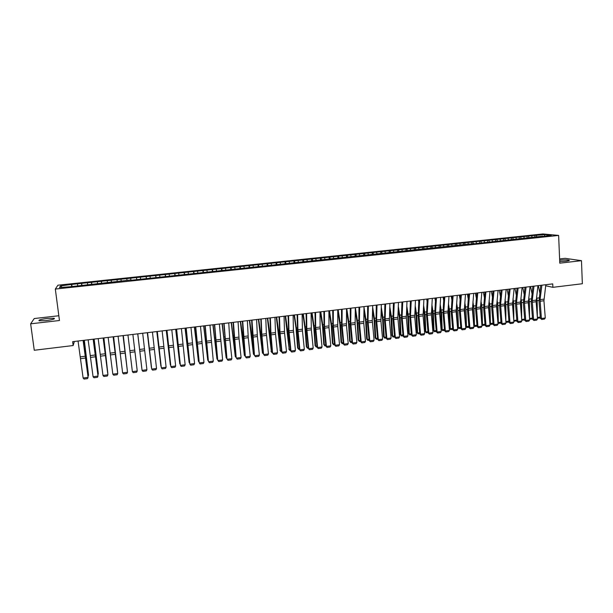 <?xml version="1.0" encoding="UTF-8"?>
<svg xmlns="http://www.w3.org/2000/svg" width="613" height="613" viewBox="0 0 613 613"><rect width="100%" height="100%" fill="white"/><g stroke="black" fill="none" stroke-linecap="round" stroke-linejoin="round"><path stroke-width="0.92" d="M46.052 320.607C52.549 319.718 55.254 318.929 54.174 318.247L47.308 318.423C40.833 319.304 38.113 320.093 39.155 320.791L46.052 320.607M559.715 261.552L565.883 261.207C568.818 260.839 569.891 260.487 569.094 260.142C567.209 259.759 564.06 259.759 559.654 260.142M58.833 315.749L34.244 318.538L30.65 323.817L34.259 350.261L73.154 345.54L74.38 341.464M542.942 233.944L57.913 285.198L55.323 289.06L558.627 235.423L542.942 233.944M558.627 235.423L559.784 263.161L581.476 260.678L565.155 258.326L559.608 258.954M544.39 235.99L544.842 234.633L534.85 235.4L71.736 284.417L72.012 286.562M544.842 234.633L551.332 235.254L542.52 236.495M472.784 242.265L473.351 243.545L474.646 243.721L542.666 236.174M473.366 243.545L469.956 244.219M130.73 278.501L130.983 280.287L470.079 243.89M130.929 279.949L70.533 286.715L59.484 287.543L60.503 285.942L71.736 284.417M545.685 285.773L552.88 287.321L552.734 283.888L72.648 341.679L73.154 345.54M77.552 284.141L77.652 285.612M81.537 283.712L81.675 285.535M87.506 283.083L87.628 284.555M91.475 282.662L91.628 284.47M97.413 282.034L97.544 283.497M101.36 281.612L101.528 283.421M107.275 280.992L107.413 282.447M111.198 280.57L111.382 282.371M117.083 279.949L117.236 281.405M120.991 279.536L121.19 281.329M126.837 278.915L127.006 280.363M136.553 277.888L136.776 279.674M140.423 277.474L140.607 278.915M146.216 276.861L146.453 278.639M150.062 276.455L150.262 277.896M155.825 275.842L156.077 277.62M159.664 275.436L159.87 276.869M165.395 274.831L165.663 276.593M169.211 274.425L169.433 275.858M174.912 273.819L175.195 275.582M178.712 273.421L178.942 274.846M184.39 272.823L184.682 274.57M188.168 272.417L188.406 273.835M193.815 271.82L194.122 273.567M197.57 271.421L197.83 272.839M203.194 270.831L203.516 272.57M206.933 270.433L207.202 271.843M212.527 269.835L212.864 271.574M216.251 269.444L216.527 270.846M221.814 268.854L222.167 270.586M225.523 268.463L225.806 269.858M231.063 267.873L231.423 269.597M234.748 267.483L235.047 268.877M240.258 266.9L240.641 268.617M243.928 266.509L244.235 267.904M249.414 265.935L249.805 267.643M253.062 265.544L253.384 266.931M258.525 264.969L258.931 266.67M262.157 264.578L262.487 265.958M267.59 264.004L268.004 265.705M271.207 263.621L271.544 265M276.616 263.046L277.045 264.747M280.21 262.671L280.562 264.042M285.589 262.096L286.033 263.789M289.175 261.72L289.535 263.084M294.531 261.153L294.983 262.839M298.094 260.778L298.462 262.134M303.42 260.211L303.887 261.889M306.967 259.835L307.351 261.192M312.27 259.268L312.753 260.946M315.802 258.901L316.193 260.249M321.082 258.341L321.572 260.004M324.591 257.966L324.997 259.314M329.848 257.406L330.353 259.077M333.342 257.039L333.756 258.387M338.575 256.487L339.089 258.142M342.054 256.119L342.475 257.46M347.264 255.567L347.786 257.215M350.72 255.2L351.157 256.533M355.908 254.648L356.444 256.295M359.348 254.288L359.793 255.613M364.505 253.736L365.057 255.383M367.938 253.376L368.421 254.809M373.072 252.832L373.631 254.472M376.489 252.472L377.141 253.774M381.592 251.928L382.167 253.56M384.995 251.568L385.569 253.2M390.075 251.031L390.665 252.656M393.462 250.671L394.052 252.295M398.519 250.135L399.117 251.759M401.89 249.782L402.488 251.399M406.925 249.246L407.538 250.863M410.281 248.893L410.894 250.502M415.292 248.357L415.905 249.951M418.625 248.004L419.254 249.614M423.621 247.476L424.219 249.016M426.939 247.123L427.575 248.732M431.912 246.595L432.502 248.081M435.215 246.25L435.858 247.851M440.157 245.721L440.747 247.162M443.452 245.376L444.103 246.97M448.371 244.855L448.954 246.25M451.651 244.51L452.31 246.097M456.547 243.989L457.122 245.338M459.811 243.645L460.486 245.231M464.685 243.123L465.252 244.434M467.934 242.779L468.616 244.365M476.017 241.928L476.715 243.499M480.853 241.415L481.42 242.687M484.063 241.07L484.776 242.641M488.875 240.564L489.458 241.829M492.078 240.227L492.798 241.79M496.867 239.714L497.457 240.978M500.055 239.376L500.783 240.94M504.828 238.871L505.418 240.135M508.001 238.541L508.736 240.097M512.744 238.036L513.342 239.292M515.901 237.698L516.652 239.254M520.629 237.2L521.234 238.449M523.77 236.863L524.529 238.411M528.475 236.365L529.096 237.614M531.609 236.036L532.368 237.576M536.291 235.538L536.911 236.787M581.476 260.678L582.35 283.742L552.88 287.321M30.65 323.817L59.461 320.515L55.323 289.06M71.552 284.777L71.667 286.6M61.99 287.275L60.503 285.942M534.85 235.4L534.919 237.001M527.057 236.22L527.134 237.829M519.234 237.047L519.311 238.656M511.372 237.882L511.457 239.491M503.48 238.718L503.564 240.334M495.549 239.56L495.633 241.177M487.58 240.403L487.672 242.02M479.581 241.246L479.673 242.871M471.543 242.097L471.635 243.729M463.466 242.955L463.558 244.587M455.352 243.813L455.451 245.445M447.206 244.671L447.306 246.311M439.015 245.537L439.123 247.185M430.793 246.411L430.901 248.058M422.533 247.284L422.641 248.932M414.235 248.165L414.342 249.82M405.898 249.047L406.005 250.702M397.515 249.935L397.638 251.591M389.102 250.824L389.224 252.487M380.65 251.721L380.773 253.445M372.152 252.617L372.283 254.41M363.616 253.521L363.762 255.391M355.042 254.426L355.195 256.38M346.429 255.337L346.59 257.345M337.771 256.257L337.939 258.265M329.081 257.176L329.242 259.192M320.338 258.104L320.507 260.119M311.565 259.031L311.733 261.054M302.745 259.966L302.922 261.996M293.88 260.9L294.056 262.939M284.976 261.843L285.16 263.881M276.026 262.793L276.218 264.831M267.038 263.743L267.23 265.789M258.004 264.701L258.196 266.755M248.924 265.659L249.123 267.712M239.806 266.624L240.005 268.686M230.641 267.597L230.848 269.659M221.431 268.571L221.638 270.639M212.175 269.551L212.389 271.628M202.872 270.54L203.095 272.616M193.532 271.528L193.754 273.605M184.138 272.517L184.367 274.609M174.705 273.521L174.935 275.612M165.219 274.524L165.449 276.616M155.687 275.528L155.924 277.635M146.109 276.547L146.354 278.654M136.484 277.566L136.73 279.674M120.983 279.206L121.236 281.321M111.229 280.241L111.489 282.363M101.429 281.275L101.697 283.405M91.582 282.317L91.85 284.447M81.682 283.367L81.958 285.505M545.823 284.716L543.938 300.761L545.279 317.978L541.394 318.484L541.754 319.457L540.375 318.323L539.019 301.136L540.743 285.329M540.375 318.323L541.394 318.484L540.068 299.627L541.892 285.191M545.279 317.978L544.474 319.105L541.754 319.457M536.145 300.224L536.176 302.255M537.371 317.434L537.164 300.661L536.59 296.646M539.792 292.876L538.321 285.62M540.344 317.955L537.432 318.201M537.67 318.3L537.379 317.442L540.275 317.067M537.953 285.666L536.13 301.734L537.494 318.99L533.586 319.496L533.961 320.469L532.582 319.335L531.218 302.109L532.873 286.279M532.582 319.335L533.586 319.496L532.245 300.6L534 286.141M537.494 318.99L536.689 320.116L533.961 320.469M530.046 286.616L528.299 302.715L529.67 320.001L525.747 320.515L526.13 321.488L524.759 320.346L523.379 303.083L524.973 287.229M524.759 320.346L525.747 320.515L524.383 301.581L526.077 287.091M529.67 320.001L528.873 321.135L526.13 321.488M528.368 300.684L528.444 304.546M529.548 318.4L529.394 301.627L528.766 297.343M531.992 293.573L530.574 286.555M532.551 318.967L529.601 319.151M529.938 319.304L529.64 318.446L532.482 318.07M520.537 301.251L520.682 306.914M521.678 319.365L521.586 302.6L520.904 298.033M524.153 294.255L522.797 287.489M524.728 319.978L521.74 320.078M522.176 320.308L521.87 319.45L524.659 319.089M522.1 287.574L520.422 303.703L521.816 321.028L517.87 321.534L518.261 322.515L516.905 321.373L515.502 304.071L517.027 288.187M516.905 321.373L517.87 321.534L516.491 302.561L518.115 288.049M521.816 321.028L521.019 322.154L518.261 322.515M514.123 288.531L512.514 304.692L513.924 322.047L509.962 322.568L510.361 323.541L509.012 322.392L507.595 305.059L509.051 289.144M509.012 322.392L509.962 322.568L508.56 303.55L510.123 289.014M513.924 322.047L513.127 323.181L510.361 323.541M512.66 301.864L512.889 309.35M513.778 320.331L513.74 303.581L513.004 298.707M516.276 294.93L514.981 288.432M516.874 320.997L513.832 320.944M514.376 321.319L514.062 320.461L516.797 320.101M504.737 302.516L505.074 311.871M505.848 321.296L505.863 304.561L505.066 299.382M508.361 295.596L507.135 289.374M508.982 322.024L506.545 322.338L505.886 321.81M506.545 322.338L506.215 321.473L508.905 321.128M506.108 289.497L504.568 305.68L505.993 323.082L502.016 323.595L502.422 324.576L501.082 323.426L499.649 306.048L501.036 290.11M501.082 323.426L502.016 323.595L500.591 304.538L502.085 289.98M505.993 323.082L505.204 324.216L502.422 324.576M496.775 303.174L497.227 314.469M497.879 322.269L498.338 322.492L497.948 305.55L497.097 300.033M500.415 296.248L499.25 290.324M501.051 323.051L498.675 323.358L497.909 322.683M498.675 323.358L498.338 322.492L500.974 322.154M498.055 290.47L496.584 306.676L498.032 324.116L494.032 324.637L494.446 325.618L493.113 324.461L491.664 307.044L492.99 291.075M493.113 324.461L494.032 324.637L492.584 305.535L494.017 290.953M498.032 324.116L497.243 325.25L494.446 325.618M488.783 303.826L489.358 317.159M489.871 323.243L490.423 323.518L490.002 306.538L489.082 300.676M492.423 296.891L491.335 291.275M493.082 324.085L490.768 324.384L489.894 323.549M490.768 324.384L490.423 323.518L493.013 323.181M489.971 291.443L488.569 307.68L490.025 325.158L486.017 325.679L486.438 326.66L485.113 325.495L483.649 308.048L484.906 292.049M485.113 325.495L486.017 325.679L484.546 306.538L485.91 291.926M490.025 325.158L489.243 326.292L486.438 326.66M481.841 292.416L480.508 307.036L481.987 326.2L477.956 326.721L478.393 327.71L477.075 326.537L475.596 309.052L476.776 293.029M477.075 326.537L477.956 326.721L476.47 307.542L477.765 292.907M481.987 326.2L481.213 327.342L478.393 327.71M473.68 293.405L472.424 309.695L473.918 327.25L469.865 327.771L470.309 328.76L469.006 327.587L467.504 310.063L468.616 294.01M469.006 327.587L469.865 327.771L468.355 308.554L469.581 293.895M473.918 327.25L473.144 328.392L470.309 328.76M465.474 294.386L464.294 310.714L465.803 328.3L461.735 328.829L462.187 329.817L460.892 328.645L459.375 311.075L460.417 294.999M460.892 328.645L461.735 328.829L460.202 309.565L461.359 294.884M465.803 328.3L465.037 329.449L462.187 329.817M457.237 295.382L456.126 311.733L457.658 329.357L453.566 329.894L454.034 330.882L452.746 329.702L451.206 312.094L452.179 295.987M452.746 329.702L453.566 329.894L452.011 310.584L453.099 295.88M457.658 329.357L456.892 330.507L454.034 330.882M448.961 296.378L447.927 312.753L449.475 330.422L445.367 330.959L445.835 331.947L444.555 330.759L443.007 313.12L443.904 296.983M444.555 330.759L445.367 330.959L443.789 311.611L444.808 296.876M449.475 330.422L448.708 331.572L445.835 331.947M440.64 297.382L439.682 313.787L441.253 331.495L437.123 332.031L437.605 333.02L436.333 331.832L434.763 314.147L435.598 297.987M436.333 331.832L437.123 332.031L435.521 312.638L436.471 297.88M441.253 331.495L440.494 332.644L437.605 333.02M432.288 298.385L431.406 314.821L432.985 332.568L428.847 333.104L429.338 334.093L428.073 332.905L426.487 315.182L427.246 298.991M428.073 332.905L428.847 333.104L427.223 313.672L428.096 298.891M432.985 332.568L432.234 333.717L429.338 334.093M423.897 299.397L423.093 315.856L424.686 333.641L420.526 334.185L421.024 335.181L419.775 333.978L418.173 316.224L418.848 300.002M419.775 333.978L420.526 334.185L418.878 314.707L419.683 299.903M424.686 333.641L423.943 334.798L421.024 335.181M480.745 304.462L481.466 319.948M481.826 324.216L482.477 324.553L482.017 307.534L481.029 301.305M484.393 297.52L483.381 292.232M485.082 325.12L482.829 325.411L481.841 324.423M482.829 325.411L482.477 324.553L485.006 324.223M472.669 305.075L473.543 322.836M473.742 325.189L474.485 325.58L473.995 308.538L472.945 301.918M476.332 298.133L475.389 293.198M477.044 326.162L474.853 326.445L473.749 325.296M474.853 326.445L474.485 325.58L476.968 325.265M464.554 305.68L465.596 325.848M465.619 326.162L466.47 326.622L465.934 309.542L464.815 302.516M468.225 298.723L467.367 294.163M468.968 327.212L466.845 327.488L465.619 326.177M466.845 327.488L466.47 326.622L468.891 326.308M456.401 306.262L457.566 327.189L458.409 327.664L457.842 310.546L456.647 303.09M460.079 299.297L459.306 295.129M460.861 328.261L458.8 328.53L457.566 327.189M458.8 328.53L458.409 327.664L460.784 327.357M448.21 306.822L448.877 311.12L449.49 328.231L450.317 328.714L449.704 311.565L448.44 303.642M451.896 299.857L451.206 296.11M452.708 329.319L450.716 329.579L449.49 328.231M450.716 329.579L450.317 328.714L452.632 328.415M439.981 307.358L440.724 312.14L441.375 329.281L442.188 329.763L441.536 312.584L440.188 304.171M443.674 300.385L443.069 297.083M444.525 330.384L442.594 330.637L441.375 329.281M442.594 330.637L442.188 329.763L444.448 329.472M431.705 307.864L432.54 313.159L433.222 330.338L434.012 330.821L433.33 313.603L431.897 304.676M435.406 300.899L434.893 298.071M436.303 331.449L434.433 331.694L433.222 330.338M434.433 331.694L434.012 330.821L436.218 330.537M423.384 308.347L424.311 314.185L425.039 331.395L425.813 331.886L425.085 314.63L423.568 305.151M427.1 301.374L426.686 299.06M428.043 332.522L426.242 332.759L425.039 331.395M426.242 332.759L425.813 331.886L427.958 331.61M415.024 308.791L416.051 315.212L416.809 332.461L417.568 332.951L416.802 315.664L415.193 305.596M418.756 301.826L418.434 300.048M419.744 333.602L418.005 333.824L416.809 332.461M418.005 333.824L417.568 332.951L419.66 332.683M415.461 300.408L414.733 316.906L416.35 334.729L412.166 335.273L412.679 336.261L411.438 335.066L409.813 317.266L410.419 301.014M411.438 335.066L412.166 335.273L410.495 315.749L411.231 300.922M416.35 334.729L415.606 335.886L412.679 336.261M406.626 309.205L407.745 316.247L408.549 333.526L409.285 334.024L408.48 316.699L406.771 306.002M410.358 302.24L410.151 301.052M411.407 334.683L409.737 334.897L408.549 333.526M409.737 334.897L409.285 334.024L411.323 333.763M406.986 301.427L406.335 317.955L407.974 335.817L403.775 336.361L404.296 337.357L403.063 336.154L401.423 318.316L401.952 302.033M403.063 336.154L403.775 336.361L402.082 316.798L402.733 301.941M407.974 335.817L407.231 336.974L404.296 337.357M398.174 309.573L399.408 317.281L400.251 334.598L400.963 335.104L400.128 317.741L398.312 306.362M401.929 302.615L401.829 302.048M403.025 335.771L401.431 335.978L400.251 334.598M401.431 335.978L400.963 335.104L402.94 334.844M398.473 302.454L397.852 317.327L399.561 336.912L395.339 337.456L395.868 338.453L394.649 337.242L392.987 319.365L393.439 303.06M394.649 337.242L395.339 337.456L393.623 317.856L394.205 302.968M399.561 336.912L398.825 338.07L395.868 338.453M389.684 309.902L391.025 318.323L391.914 335.679L392.611 336.185L391.73 318.791L389.807 306.684M394.611 336.859L393.086 337.058L391.914 335.679M393.086 337.058L392.611 336.185L394.527 335.939M389.922 303.481L389.431 320.063L391.102 338.008L386.864 338.56L387.408 339.556L386.19 338.338L384.512 320.423L384.887 304.086M386.19 338.338L386.864 338.56L385.125 318.913L385.631 304.002M391.102 338.008L390.374 339.173L387.408 339.556M381.148 310.178L382.612 319.373L383.531 336.767L384.213 337.273L383.294 319.84L381.248 306.952M386.159 337.955L384.696 338.146L383.531 336.767M384.696 338.146L384.213 337.273L386.067 337.027M381.324 304.515L380.918 321.128L382.612 339.112L378.351 339.663L378.903 340.659L377.7 339.441L375.999 321.488L376.298 305.121M377.7 339.441L378.351 339.663L376.581 319.971L377.018 305.036M382.612 339.112L381.884 340.276L378.903 340.659M372.566 310.393L374.152 320.43L375.118 337.855L375.777 338.361L374.811 320.898L372.65 307.159M377.662 339.058L376.275 339.242L375.118 337.855M376.275 339.242L375.777 338.361L377.577 338.131M372.696 305.558L372.298 320.507L374.076 340.223L369.792 340.774L370.359 341.778L369.164 340.552L367.448 322.553L367.67 306.163M369.164 340.552L369.792 340.774L368.007 321.043L368.359 306.079M374.076 340.223L373.355 341.387L370.359 341.778M363.938 310.546L365.662 321.488L366.666 338.943L367.302 339.464L366.298 321.963L363.999 307.305M369.126 340.161L367.808 340.338L366.666 338.943M367.808 340.338L367.302 339.464L369.041 339.234M364.015 306.6L363.77 323.266L365.501 341.334L361.203 341.893L361.777 342.897L360.59 341.663L358.858 323.626L358.996 307.205M360.59 341.663L361.203 341.893L359.387 322.116L359.662 307.128M365.501 341.334L364.781 342.498L361.777 342.897M355.256 310.622L357.126 322.545L358.168 340.046L358.789 340.56L357.739 323.028L355.348 307.649M360.551 341.28L359.31 341.441L358.168 340.046M359.31 341.441L358.789 340.56L360.467 340.345M355.302 307.649L355.134 324.346L356.889 342.452L352.567 343.012L353.149 344.016L351.977 342.782L350.222 324.706L350.284 308.255M351.977 342.782L352.567 343.012L350.728 323.189L350.927 308.178M356.889 342.452L356.176 343.625L353.149 344.016M346.521 310.622L348.544 323.618L349.632 341.15L350.238 341.671L349.149 324.101L346.766 308.676M351.939 342.391L350.766 342.544L349.632 341.15M350.766 342.544L350.238 341.671L351.847 341.464M346.544 308.707L346.46 325.434L348.23 343.579L343.885 344.138L344.483 345.142L343.326 343.908L341.548 325.787L341.533 309.312M343.326 343.908L343.885 344.138L342.031 324.277L342.146 309.236M348.23 343.579L347.525 344.751L344.483 345.142M337.74 310.515L339.931 324.691L341.058 342.253L341.64 342.782L340.514 325.174L338.154 309.718M343.288 343.518L342.184 343.663L341.058 342.253M342.184 343.663L341.64 342.782L343.196 342.583M337.74 309.764L337.748 326.522L339.533 344.705L335.173 345.272L335.778 346.276L334.629 345.035L332.836 326.875L332.736 310.37M334.629 345.035L335.173 345.272L333.288 325.365L333.326 310.301M339.533 344.705L338.828 345.878L335.778 346.276M328.982 310.822L331.273 325.764L332.445 343.372L333.005 343.901L331.832 326.254L329.488 310.76M334.591 344.644L333.564 344.782L332.445 343.372M333.564 344.782L333.005 343.901L334.499 343.709M328.897 310.829L328.989 327.618L330.798 345.839L326.415 346.414L327.028 347.418L325.894 346.169L324.078 327.97L323.894 311.435M325.894 346.169L326.415 346.414L324.499 326.453L324.461 311.366M330.798 345.839L330.093 347.019L327.028 347.418M320.3 311.864L322.576 326.852L323.794 344.491L324.331 345.027L323.112 327.342L320.791 311.802M325.855 345.778L324.898 345.901L323.794 344.491M324.898 345.901L324.331 345.027L325.756 344.843M320.017 311.902L320.093 327.005L322.017 346.981L317.611 347.556L318.239 348.559L317.113 347.31L315.281 329.066L315.013 312.5M317.113 347.31L317.611 347.556L315.68 327.557L315.557 312.438M322.017 346.981L321.319 348.161L318.239 348.559M311.58 312.914L313.841 327.94L315.097 345.609L315.618 346.153L314.354 328.438L312.048 312.86M317.074 346.92L316.193 347.035L315.097 345.609M316.193 347.035L315.618 346.153L316.975 345.977M311.082 312.975L311.35 329.817L313.197 348.13L308.768 348.705L309.412 349.709L308.293 348.46L306.439 330.169L306.086 313.572M308.293 348.46L308.768 348.705L306.806 328.66L306.607 313.511M313.197 348.13L312.507 349.31L309.412 349.709M302.822 313.971L305.059 329.028L306.362 346.743L306.86 347.287L305.558 329.533L303.266 313.917M308.255 348.061L307.45 348.169L306.362 346.743M307.45 348.169L306.86 347.287L308.155 347.119M302.117 314.055L302.462 330.928L304.332 349.28L299.887 349.862L300.539 350.866L299.428 349.609L297.558 331.281L297.121 314.653M299.428 349.609L299.887 349.862L297.903 329.763L297.611 314.599M304.332 349.28L303.65 350.46L300.539 350.866M294.018 315.028L296.041 328.353L297.589 347.877L298.064 348.429L296.715 330.637L294.439 314.975M299.389 349.211L298.661 349.31L297.589 347.877M298.661 349.31L298.064 348.429L299.29 348.268M293.098 315.136L293.428 330.323L295.428 350.437L290.96 351.019L291.619 352.031L290.524 350.766L288.631 332.392L288.11 315.741M290.524 350.766L290.96 351.019L288.945 330.882L288.577 315.687M295.428 350.437L294.746 351.624L291.619 352.031M285.175 316.093L289.221 349.571L287.826 331.74L285.574 316.047M290.485 350.368L289.834 350.452L288.769 349.019M289.834 350.452L289.221 349.571L290.386 349.418M284.041 316.231L284.57 333.166L286.478 351.601L281.988 352.184L282.662 353.195L281.582 351.923L279.658 333.518L279.061 316.829M281.582 351.923L281.988 352.184L279.949 332.001L279.497 316.775M286.478 351.601L285.804 352.789L282.662 353.195M276.287 317.166L280.34 350.72L278.9 332.851L276.662 317.12M281.536 351.525L280.969 351.601L279.903 350.161M280.969 351.601L280.34 350.72L281.436 350.575M274.938 317.327L275.559 334.292L277.49 352.766L272.977 353.356L273.659 354.368L272.586 353.096L270.647 334.637L269.958 317.925M272.586 353.096L270.908 333.127L270.371 317.879M277.49 352.766L276.815 353.954L273.659 354.368M267.36 318.239L271.413 351.877L269.927 333.97L267.712 318.193M272.547 352.697L271.007 351.318M272.057 352.759L271.413 351.877L272.448 351.739M265.789 318.423L266.371 333.687L268.456 353.946L263.919 354.529L264.617 355.548L263.552 354.268L261.598 335.771L260.816 319.028M263.552 354.268L261.828 334.254L261.199 318.982M268.456 353.946L267.789 355.134L264.617 355.548M258.387 319.319L262.448 353.034L260.916 335.096L258.717 319.281M263.513 353.87L262.448 353.034L263.414 352.912M256.602 319.534L257.399 336.56L259.376 355.119L254.816 355.716L255.529 356.728L254.479 355.44L252.495 336.905L251.629 320.132M254.479 355.44L251.989 320.086M259.376 355.119L258.709 356.314L255.529 356.728M249.376 320.4L253.437 354.207L251.859 336.223L249.683 320.369M254.433 355.042L253.437 354.207L254.334 354.092M247.361 320.645L248.257 337.702L250.25 356.306L245.675 356.904L246.395 357.915L245.353 356.628L243.353 338.047L242.396 321.243M245.353 356.628L242.725 321.204M250.25 356.306L249.598 357.502L246.395 357.915M240.311 321.496L244.38 355.379L242.763 337.357L240.595 321.457M245.315 356.23L244.38 355.379L245.208 355.272M238.082 321.764L239.07 338.851L241.085 357.502L236.488 358.099L237.216 359.111L236.189 357.816L234.166 339.196L233.124 322.361M236.189 357.816L233.423 322.323M241.085 357.502L240.434 358.697L237.216 359.111M231.216 322.591L235.285 356.551L231.469 322.561M236.143 357.417L235.285 356.551L236.043 356.459M228.749 322.882L229.683 338.253L231.875 358.697L227.254 359.295L227.99 360.314L226.979 359.011L223.799 323.48M226.979 359.011L224.067 323.449M231.875 358.697L231.224 359.892L227.99 360.314M222.067 323.687L226.143 357.739L222.304 323.664M226.933 358.613L226.143 357.739L226.833 357.647M219.377 324.016L222.619 359.9L217.975 360.505L218.726 361.524L217.722 360.214L214.427 324.606M217.722 360.214L214.673 324.584M222.619 359.9L221.975 361.095L218.726 361.524M212.88 324.798L216.956 358.927L213.086 324.767M217.684 359.816L216.956 358.927L217.577 358.85M209.952 325.151L213.316 361.103L208.65 361.716L209.416 362.735L208.428 361.425L205.01 325.741M208.428 361.425L205.225 325.718M213.316 361.103L212.68 362.306L209.416 362.735M203.646 325.909L207.73 360.122L203.83 325.886M208.366 360.888L207.73 360.122L208.274 360.053M200.489 326.285L203.968 362.321L199.279 362.934L200.053 363.953L203.34 363.524L203.968 362.321M195.739 326.859L199.279 362.934L195.547 326.882M194.367 327.028L198.451 361.325L194.528 327.005M199.003 361.976L198.451 361.325L198.926 361.264M190.972 327.434L194.574 363.54L189.861 364.153L190.651 365.179L193.946 364.75L194.574 363.54M186.199 328.009L189.861 364.153L186.038 328.024M185.042 328.147L189.133 362.528L185.18 328.131M189.601 363.072L189.133 362.528L189.532 362.475M181.41 328.583L185.134 364.766L180.398 365.386L181.203 366.405L184.513 365.976L185.134 364.766M176.613 329.158L180.398 365.386L176.483 329.173M175.67 329.273L179.77 363.739L175.785 329.258M180.145 364.176L180.092 363.701M171.801 329.74L175.647 365.999L170.889 366.62L171.701 367.647L175.034 367.21L175.647 365.999M166.981 330.323L170.889 366.62L166.882 330.33M166.253 330.407L170.36 364.957L166.338 330.399M162.146 330.905L166.115 367.241L161.326 367.861L162.161 368.888L165.502 368.451L166.115 367.241M157.296 331.487L161.326 367.861L157.227 331.495M156.798 331.549L160.897 366.183L156.851 331.541M152.438 332.07L156.53 368.482L151.725 369.11L152.568 370.137L155.932 369.7L156.53 368.482M147.564 332.66L151.725 369.11L147.526 332.66M147.289 332.69L151.396 367.417L147.319 332.69M142.683 333.25L146.905 369.739L142.07 370.367L142.929 371.394L146.308 370.949L146.905 369.739M137.787 333.832L142.07 370.367L137.779 333.84M137.733 333.84L141.841 368.651L137.733 333.84M132.875 334.43L137.228 370.995L132.883 334.422M127.956 335.02L132.37 371.624L137.228 370.995L136.638 372.214L133.236 372.65L132.37 371.624M134.531 348.031L137.051 369.271L134.531 348.031M123.021 335.61L127.504 372.26L123.06 335.61M118.071 336.208L122.623 372.888L127.504 372.26L126.914 373.478L123.504 373.922L122.623 372.888M127.328 370.536L123.274 335.579M127.343 370.666L123.313 335.579M113.114 336.805L117.727 373.524L113.183 336.798M108.141 337.403L112.823 374.16L117.727 373.524L117.144 374.75L113.719 375.194L112.823 374.16M117.581 371.792L113.574 336.752M117.612 372.045L113.635 336.744M103.16 338.001L107.903 374.804L103.26 337.993M98.164 338.606L102.976 375.44L107.903 374.804L107.329 376.03L103.881 376.474L102.976 375.44M107.781 373.064L103.827 337.924M107.827 373.432L103.911 337.916M93.153 339.211L98.026 376.083L93.291 339.188M88.134 339.809L93.076 376.727L98.026 376.083L97.459 377.309L93.996 377.761L93.076 376.727M97.934 374.336L94.027 339.104M97.996 374.827L98.31 373.646L94.141 339.089M83.1 340.422L88.103 377.378L83.261 340.399M78.05 341.027L83.123 378.022L88.103 377.378L87.544 378.604L84.065 379.056L83.123 378.022M88.034 375.616L88.456 375.562L84.18 340.292M88.111 376.229L88.517 374.911L84.326 340.269M543.969 299.136L540.068 299.627M543.938 300.761L540.038 301.251M537.164 300.661L538.98 300.431M536.896 298.163L539.164 297.88M536.16 300.109L532.245 300.6M536.13 301.734L532.222 302.224M528.322 301.09L524.383 301.581M528.299 302.715L524.36 303.205M529.394 301.627L531.18 301.404M529.126 299.129L531.356 298.853M521.586 302.6L523.341 302.385M521.318 300.094L523.502 299.826M520.437 302.071L516.491 302.561M520.422 303.703L516.468 304.194M512.529 303.052L508.56 303.55M512.514 304.692L508.545 305.182M513.74 303.581L515.464 303.366M513.472 301.067L515.617 300.799M505.863 304.561L507.556 304.354M505.587 302.04L507.702 301.78M504.576 304.04L500.591 304.538M504.568 305.68L500.583 306.178M497.948 305.55L499.603 305.343M497.672 303.021L499.748 302.768M496.591 305.036L492.584 305.535M496.584 306.676L492.584 307.174M490.002 306.538L491.626 306.339M489.726 304.01L491.756 303.757M488.569 306.033L484.546 306.538M488.569 307.68L484.546 308.178M480.508 307.036L476.47 307.542M480.515 308.684L476.47 309.19M472.416 308.048L468.355 308.554M472.424 309.695L468.363 310.201M464.286 309.059L460.202 309.565M464.294 310.714L460.217 311.22M456.11 310.078L452.011 310.584M456.126 311.733L452.034 312.247M447.904 311.097L443.789 311.611M447.927 312.753L443.812 313.274M439.659 312.124L435.521 312.638M439.682 313.787L435.552 314.3M431.376 313.151L427.223 313.672M431.406 314.821L427.253 315.343M423.054 314.185L418.878 314.707M423.093 315.856L418.917 316.377M482.017 307.534L483.603 307.335M481.734 304.998L483.726 304.753M473.995 308.538L475.55 308.339M473.711 305.994L475.657 305.749M465.934 309.542L467.458 309.35M465.658 306.99L467.558 306.753M457.842 310.546L459.329 310.362M457.559 307.994L459.421 307.764M449.704 311.565L451.16 311.381M449.429 309.006L451.245 308.776M441.536 312.584L442.954 312.4M441.253 310.017L443.03 309.795M433.33 313.603L434.717 313.435M433.046 311.036L434.778 310.822M425.085 314.63L426.433 314.461M424.801 312.055L426.487 311.848M416.802 315.664L418.12 315.503M416.518 313.082L418.158 312.875M414.695 315.228L410.495 315.749M414.733 316.906L410.541 317.427M408.48 316.699L409.76 316.538M408.197 314.109L409.79 313.917M406.296 316.277L402.082 316.798M406.335 317.955L402.128 318.476M400.128 317.741L401.362 317.588M399.837 315.151L401.385 314.959M397.852 317.327L393.623 317.856M397.906 319.005L393.676 319.534M391.73 318.791L392.933 318.637M391.439 316.193L392.941 316.001M389.378 318.377L385.125 318.913M389.431 320.063L385.179 320.591M383.294 319.84L384.458 319.695M383.002 317.235L384.458 317.051M380.857 319.442L376.581 319.971M380.918 321.128L376.65 321.664M374.811 320.898L375.945 320.76M374.52 318.285L375.93 318.109M372.298 320.507L368.007 321.043M372.367 322.193L368.076 322.729M366.298 321.963L367.386 321.825M366.007 319.342L367.371 319.174M363.701 321.572L359.387 322.116M363.77 323.266L359.463 323.81M357.739 323.028L358.797 322.898M357.448 320.4L358.766 320.239M355.065 322.653L350.728 323.189M355.134 324.346L350.805 324.89M349.149 324.101L350.161 323.971M348.851 321.465L350.115 321.312M346.383 323.733L342.031 324.277M346.46 325.434L342.108 325.978M340.514 325.174L341.487 325.051M340.215 322.538L341.433 322.384M337.663 324.813L333.288 325.365M337.748 326.522L333.372 327.066M331.832 326.254L332.767 326.139M331.533 323.61L332.706 323.465M328.897 325.909L324.499 326.453M328.989 327.618L324.599 328.162M323.112 327.342L324.009 327.227M322.813 324.691L323.932 324.553M320.093 327.005L315.68 327.557M320.193 328.714L315.772 329.265M314.354 328.438L315.212 328.33M314.055 325.779L315.12 325.649M311.251 328.101L306.806 328.66M311.35 329.817L306.914 330.369M305.558 329.533L306.37 329.426M305.251 326.867L306.27 326.744M302.362 329.212L297.903 329.763M302.462 330.928L298.01 331.487M296.715 330.637L297.489 330.537M296.408 327.963L297.374 327.848M293.428 330.323L288.945 330.882M293.543 332.047L289.06 332.606M287.826 331.74L288.562 331.648M287.52 329.066L288.439 328.951M284.455 331.441L279.949 332.001M284.57 333.166L280.072 333.725M278.9 332.851L279.589 332.767M278.593 330.177L279.459 330.07M275.436 332.56L270.908 333.127M275.559 334.292L271.038 334.851M269.927 333.97L270.578 333.893M269.62 331.288L270.433 331.189M266.371 333.687L261.828 334.254M266.502 335.418L261.958 335.985M260.916 335.096L261.521 335.02M260.609 332.399L261.368 332.307M257.268 334.821L252.702 335.388M257.399 336.56L252.84 337.127M251.859 336.223L252.426 336.154M251.552 333.526L252.249 333.441M248.119 335.962L243.53 336.529M248.257 337.702L243.667 338.276M242.763 337.357L243.277 337.296M242.449 334.652L243.1 334.575M238.924 337.104L234.312 337.679M239.07 338.851L234.457 339.426M233.614 338.499L234.089 338.437M233.3 335.786L233.898 335.709M229.683 338.253L225.048 338.836M229.837 340L225.201 340.583M224.427 339.64L224.856 339.587M224.113 336.928L224.649 336.859M220.404 339.41L215.745 339.993M220.557 341.157L215.899 341.74M215.194 340.797L215.577 340.744M214.879 338.07L215.362 338.008M211.071 340.575L206.389 341.157M211.232 342.322L206.55 342.912M205.6 339.219L206.022 339.165M201.692 341.74L196.988 342.322M201.861 343.495L197.164 344.085M192.275 342.912L187.547 343.502M192.444 344.675L187.724 345.265M182.804 344.092L178.054 344.682M182.988 345.855L178.237 346.445M173.287 345.272L168.514 345.87M173.471 347.042L168.705 347.64M163.725 346.468L158.928 347.065M163.916 348.238L159.119 348.835M154.116 347.663L149.288 348.261M154.315 349.433L149.495 350.038M144.453 348.866L139.611 349.464M144.66 350.644L139.818 351.249M134.745 350.069L129.879 350.674M134.96 351.854L130.094 352.46M124.991 351.287L120.094 351.893M125.213 353.073L120.317 353.686M115.19 352.506L110.263 353.119M115.413 354.299L110.493 354.912M105.336 353.732L100.386 354.345M105.566 355.525L100.624 356.145M95.429 354.965L90.456 355.586M95.666 356.758L90.701 357.379M85.475 356.207L80.479 356.827M85.72 358.007L80.724 358.628M54.258 318.883L54.174 318.247M569.117 260.586L569.094 260.142"/></g></svg>
